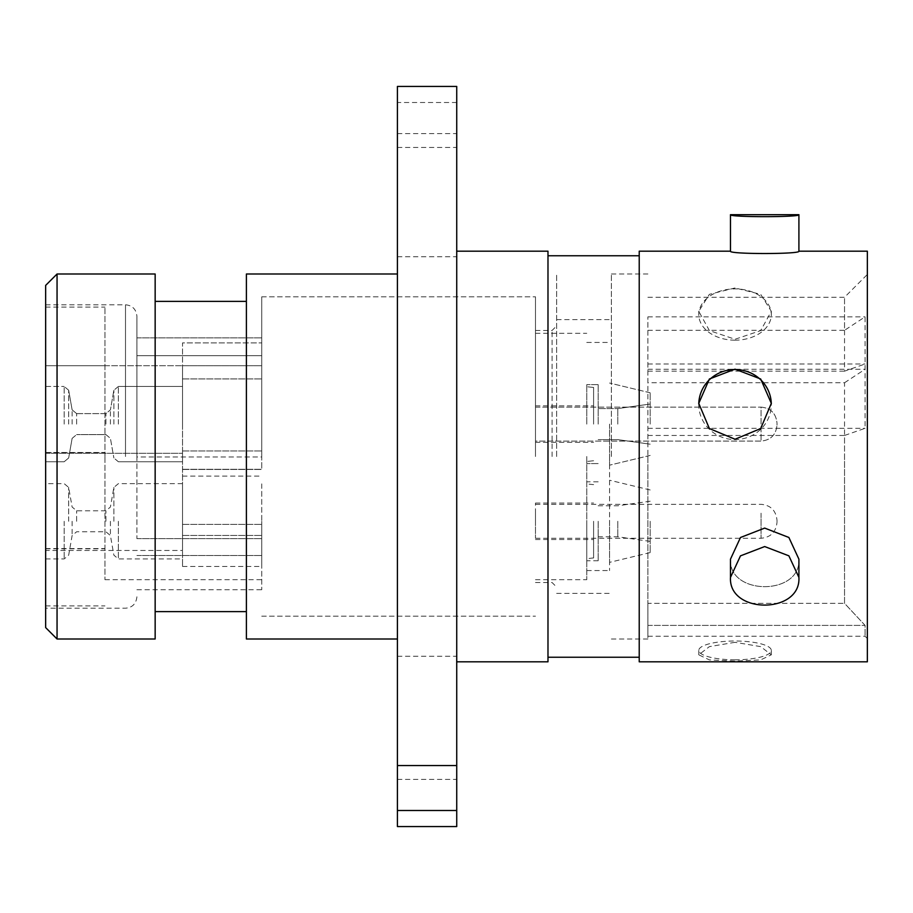 <?xml version="1.0" encoding="UTF-8"?>
<svg xmlns="http://www.w3.org/2000/svg" width="913" height="913" viewBox="0 0 913 913"><rect width="100%" height="100%" fill="white"/><g stroke="black" fill="none" stroke-linecap="round" stroke-linejoin="round"><path stroke-width="0.68" stroke-dasharray="4.57 3.42" d="M535.486 456.5L535.486 296.816L535.486 456.5M261.734 456.5L261.734 296.816L261.734 456.5M456.728 195.177L456.728 133.583L456.728 195.177M397.417 195.177L397.417 133.583L397.417 195.177M456.728 717.823L456.728 656.23L456.728 717.823M397.417 717.823L397.417 656.23L397.417 717.823M397.417 826.562L397.417 86.438M456.728 86.438L456.728 102.496L397.417 102.496M136.904 456.5L136.904 316.206L136.904 456.5M45.65 285.404L45.65 627.596M57.051 638.997L57.051 274.003M735.033 287.96L709.378 294.328L698.765 311.322L709.401 330.597L735.033 339.259L760.677 330.609L771.314 311.322L760.7 294.328L735.033 287.96M735.033 340.195A36.269 25.644 0 0 1 698.765 314.551A36.269 25.644 0 0 1 735.033 288.896A36.269 25.644 0 0 1 771.314 314.551A36.269 25.644 0 0 1 735.033 340.195M735.033 642.307L709.378 646.632L698.765 654.815L709.401 659.905L735.033 661.08L760.677 659.905L771.314 654.815L760.7 646.632L735.033 642.307M735.033 659.791A36.269 9.392 180 0 1 698.765 650.41A36.269 9.392 180 0 1 735.033 641.017A36.269 9.392 180 0 1 771.314 650.41A36.269 9.392 180 0 1 735.033 659.791M698.776 403.945A36.269 35.036 0 0 0 698.765 404.539A36.269 35.036 0 0 0 735.033 439.575A36.269 35.036 0 0 0 771.314 404.539A36.269 35.036 0 0 0 771.302 403.957M556.645 456.5L556.645 274.003L556.645 456.5M552.08 456.5L552.08 330.46L552.08 456.5M844.536 382.752L865.068 369.274L865.068 316.857L844.536 330.323L844.536 297.273L844.536 371.157L865.068 363.99L865.068 428.3L844.536 435.467L844.536 456.5L844.536 382.752L647.899 382.752L647.899 316.857L647.899 330.323L844.536 330.323M867.35 661.811L867.35 251.189M798.909 577.404L798.909 559.155L788.889 537.483L764.706 528.091L740.5 537.483L730.48 559.155C728.369 595.755 800.963 595.892 798.909 559.155C801.009 595.824 728.38 595.824 730.48 559.155L730.48 577.404C728.369 614.244 800.963 614.381 798.909 577.404L788.889 555.834L764.706 546.556L740.5 555.846L730.48 577.404M639.226 661.811L639.226 251.189M547.983 661.811L547.983 251.189M456.728 456.5L456.728 251.189L456.728 456.5M246.396 638.997L246.396 274.003M397.417 456.5L397.417 274.003L397.417 456.5M155.153 638.997L155.153 274.003M647.899 330.323L647.899 603.333L844.536 603.333L844.536 456.5L844.536 603.333L865.068 625.382L865.068 636.258L865.068 625.382L844.536 603.333L647.899 603.333L647.899 382.752M136.904 538.624L261.734 538.624L136.904 538.624L136.904 456.991L261.734 456.991L261.734 355.671L261.734 456.991L136.904 456.991L136.904 355.671L261.734 355.671L261.734 337.878L261.734 355.671L136.904 355.671L136.904 538.624M261.734 483.879L261.734 589.73L261.734 483.879M136.904 337.878L261.734 337.878L136.904 337.878L136.904 355.671L261.734 355.671L136.904 355.671L136.904 337.878M397.417 147.438L456.728 147.438L456.728 102.496M647.899 435.467L844.536 435.467M45.65 456.5L45.65 608.206L45.65 456.5M730.48 214.692C728.369 217.328 800.963 217.34 798.909 214.692M730.48 251.189C728.369 254.305 800.963 254.316 798.909 251.189M647.899 371.157L844.536 371.157M647.899 456.5L647.899 638.997L647.899 456.5M647.899 603.333L647.899 636.258L647.899 603.333M155.153 456.5L155.153 301.381L155.153 456.5M456.728 147.438L456.728 826.562M547.983 456.5L547.983 255.754L547.983 456.5M867.35 456.5L867.35 638.541L867.35 456.5M647.899 625.382L865.068 625.382L647.899 625.382M647.899 369.274L865.068 369.274M647.899 316.857L865.068 316.857M647.899 428.3L865.068 428.3M647.899 363.99L865.068 363.99M611.39 456.5L611.39 274.003L611.39 456.5M777.009 521.768L777.009 520.284L777.009 521.768M535.486 513.197L535.486 538.259L535.486 513.197M593.598 424.111L593.598 387.454L593.598 424.111M586.762 424.111L586.762 384.635L586.762 424.111M593.598 521.289L593.598 557.934L593.598 521.289M586.762 521.289L586.762 560.753L586.762 521.289M535.486 424.111L535.486 405.851L535.486 424.111M535.486 521.289L535.486 503.04L535.486 521.289M586.762 456.5L586.762 579.687L586.762 456.5M650.182 424.111L650.182 392.795L650.182 424.111M617.781 424.111L617.781 408.59L617.781 424.111M598.163 424.111L598.163 384.635L598.163 424.111M609.576 424.111L609.576 465.174L609.576 424.111M650.182 521.289L650.182 552.605L650.182 521.289M617.781 521.289L617.781 536.798L617.781 521.289M598.163 521.289L598.163 560.753L598.163 521.289M609.576 521.289L609.576 562.351L609.576 521.289M609.576 456.5L609.576 570.557L609.576 456.5M777.009 424.636L777.009 423.107L777.009 424.636M535.486 415.232L535.486 441.082L535.486 415.232M777.009 423.107L777.009 425.116L777.009 423.107C775.982 413.315 770.652 407.997 761.043 407.13L761.043 441.082L761.043 407.13C770.652 407.997 775.982 413.315 777.009 423.107M535.486 441.07L535.486 407.13L535.486 441.082L761.043 441.07C770.652 440.226 775.982 434.896 777.009 425.116C775.982 434.896 770.652 440.226 761.043 441.082L535.486 441.082M182.52 461.43L182.52 365.714L261.734 365.714L261.734 469.293L261.734 342.9L261.734 365.714L182.52 365.714L182.52 342.9L261.734 342.9L182.52 342.9L182.52 365.714L261.734 365.714L182.52 365.714L182.52 461.43M182.52 483.879L182.52 524.37L182.52 483.879M182.52 424.111L182.52 365.714L182.52 424.111M261.734 521.289L261.734 566.482L261.734 521.289M182.52 521.289L182.52 566.482L182.52 521.289M182.52 550.482L182.52 453.305L182.52 550.482L45.65 550.482L45.65 453.305L45.65 579.687L45.65 550.482L182.52 550.482M45.65 452.528L45.65 579.687L45.65 365.702L45.65 461.75L45.65 365.714L182.52 365.714L45.65 365.714L45.65 452.528L104.961 452.528L104.961 579.687L104.961 452.528M45.65 521.289L45.65 558.927L45.65 521.289M45.65 456.546L45.65 307.076L45.65 456.546M104.961 456.546L104.961 307.076L104.961 456.546M104.961 365.702L45.65 365.702M45.65 548.793L104.961 548.793M45.65 548.553L104.961 548.553M45.65 452.46L104.961 452.46M125.492 456.5L125.492 304.794L125.492 456.5M136.904 555.515L261.734 555.515L136.904 555.515M761.043 513.197L761.043 538.259L761.043 513.197M182.52 469.442L261.734 469.442L182.52 469.442M182.52 535.463L261.734 535.463L182.52 535.463M182.52 524.37L261.734 524.37L182.52 524.37M182.52 450.942L261.734 450.942L182.52 450.942M118.37 424.111L118.37 386.461L118.37 424.111M113.874 424.111L113.874 390.239L113.874 424.111M105.931 424.111L105.931 413.612L105.931 424.111M110.416 424.111L110.416 409.846L110.416 424.111M72.127 424.111L72.127 409.846L72.127 424.111M76.624 424.111L76.624 413.612L76.624 424.111M68.669 424.111L68.669 390.239L68.669 424.111M64.172 424.111L64.172 386.461L64.172 424.111M118.37 521.289L118.37 558.927L118.37 521.289M113.874 521.289L113.874 487.416L113.874 521.289M105.931 521.289L105.931 510.789L105.931 521.289M110.416 521.289L110.416 535.554L110.416 521.289M72.127 521.289L72.127 535.554L72.127 521.289M76.624 521.289L76.624 510.789L76.624 521.289M68.669 521.289L68.669 487.416L68.669 521.289M64.172 521.289L64.172 558.927L64.172 521.289M45.65 453.305L182.52 453.305L45.65 453.305M261.734 296.816L535.486 296.816L261.734 296.816M397.417 133.583L456.728 133.583M397.417 656.23L456.728 656.23M45.65 304.794L125.492 304.794C132.362 305.41 136.163 309.21 136.904 316.206M698.765 314.551L698.765 311.322M698.765 650.41L698.765 654.815M698.765 404.539L698.765 403.363M535.486 330.46L552.08 330.46L556.645 325.895M647.899 297.273L844.536 297.273L867.35 274.459M611.39 274.003L647.899 274.003M535.486 582.54L552.08 582.54L556.645 587.105M136.904 589.73L261.734 589.73M611.39 638.997L647.899 638.997M136.904 596.794C136.163 603.79 132.362 607.59 125.492 608.206L45.65 608.206M647.899 636.258L865.068 636.258L867.35 638.541M771.314 404.539L771.314 403.363M771.314 650.41L771.314 654.815M771.314 314.551L771.314 311.322M397.417 779.417L456.728 779.417M397.417 256.77L456.728 256.77M261.734 616.184L535.486 616.184L261.734 616.184M556.645 319.63L611.39 319.63M556.645 593.37L611.39 593.37M535.486 538.259L761.043 538.259C770.652 537.403 775.982 532.074 777.009 522.293M535.486 504.318L761.043 504.318C770.652 505.174 775.982 510.493 777.009 520.284M593.598 460.757L586.762 461.476L593.598 460.757M593.598 557.934L586.762 558.653M535.486 405.851L593.598 405.851L535.486 405.851M535.486 503.04L593.598 503.04M535.486 579.687L586.762 579.687M535.486 333.313L586.762 333.313M535.486 539.537L593.598 539.537M535.486 442.36L593.598 442.36L535.486 442.36M593.598 484.643L586.762 483.924M593.598 387.454L586.762 386.735L593.598 387.454M617.781 408.59L650.182 404.037L617.781 408.59L598.163 408.59L617.781 408.59M598.163 384.635L586.762 384.635L598.163 384.635M650.182 455.416L609.576 465.174L650.182 455.416M598.163 505.779L617.781 505.779L650.182 501.214M598.163 481.824L586.762 481.824M650.182 552.605L609.576 562.351M586.762 570.557L609.576 570.557M586.762 342.443L609.576 342.443M650.182 489.973L609.576 480.227M598.163 560.753L586.762 560.753M650.182 541.363L617.781 536.798L598.163 536.798M650.182 392.795L609.576 383.049L650.182 392.795M598.163 463.576L586.762 463.576L598.163 463.576M617.781 439.621L598.163 439.621L617.781 439.621L650.182 444.186L617.781 439.621M535.486 407.13L761.043 407.13L535.486 407.13M182.52 378.918L261.734 378.918L182.52 378.918M182.52 476.095L261.734 476.095M182.52 566.482L261.734 566.482M182.52 469.293L261.734 469.293L182.52 469.293M104.961 579.687L261.734 579.687M118.37 386.461L113.874 390.239L118.37 386.461L182.52 386.461L118.37 386.461M105.931 434.599L110.416 438.366L113.874 457.972L110.416 438.366L105.931 434.599L76.624 434.599L105.931 434.599M72.127 438.366L76.624 434.599L72.127 438.366L68.669 457.972L64.172 461.75L45.65 461.75L64.172 461.75L68.669 457.972L72.127 438.366M68.669 390.239L64.172 386.461L68.669 390.239L72.127 409.846L68.669 390.239M45.65 386.461L64.172 386.461L45.65 386.461M76.624 413.612L105.931 413.612L110.416 409.846L113.874 390.239L110.416 409.846L105.931 413.612L76.624 413.612L72.127 409.846L76.624 413.612M182.52 483.65L118.37 483.65L113.874 487.416L110.416 507.023L105.931 510.789L76.624 510.789L72.127 507.023L68.669 487.416L64.172 483.65L45.65 483.65M45.65 558.927L64.172 558.927L68.669 555.161L72.127 535.554L76.624 531.777L105.931 531.777L110.416 535.554L113.874 555.161L118.37 558.927L182.52 558.927M118.37 461.75L182.52 461.75L118.37 461.75L113.874 457.972L118.37 461.75M45.65 605.924L104.961 605.924M45.65 307.076L104.961 307.076"/><path stroke-width="1.37" d="M397.417 86.438L397.417 826.562L456.728 826.562L456.728 86.438L397.417 86.438M57.051 638.997L45.65 627.596L45.65 285.404L57.051 274.003L57.051 638.997L155.153 638.997L155.153 274.003L57.051 274.003M735.033 439.233L709.378 428.539L698.765 403.363L709.401 378.998L735.033 369.16L760.677 378.998L771.314 403.363L760.7 428.539L735.033 439.233M771.302 403.957A36.269 35.036 0 0 0 735.033 369.503A36.269 35.036 0 0 0 698.776 403.945M730.48 559.155L740.489 537.495L764.672 528.091L788.878 537.472L798.909 559.155L798.909 577.404C801.009 614.312 728.38 614.312 730.48 577.404L730.48 559.155M730.48 251.189L639.226 251.189L639.226 661.811L867.35 661.811L867.35 251.189L798.909 251.189C801.009 254.293 728.38 254.305 730.48 251.189L730.48 214.692L798.909 214.692C801.009 217.317 728.38 217.328 730.48 214.692M456.728 251.189L547.983 251.189L547.983 661.811L456.728 661.811M397.417 274.003L246.396 274.003L246.396 638.997L397.417 638.997M798.909 214.692L798.909 251.189M730.48 577.404L740.477 555.857L764.672 546.556L788.878 555.834L798.909 577.404M397.417 765.562L456.728 765.562M397.417 810.504L456.728 810.504M547.983 657.246L639.226 657.246M155.153 611.619L246.396 611.619M155.153 301.381L246.396 301.381M547.983 255.754L639.226 255.754"/></g></svg>
